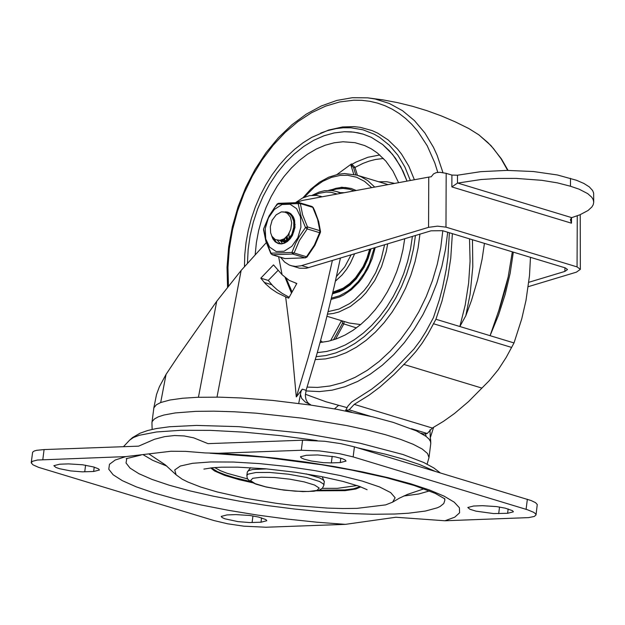 <?xml version="1.0" encoding="UTF-8"?>
<svg xmlns="http://www.w3.org/2000/svg" width="625" height="625" viewBox="0 0 625 625"><rect width="100%" height="100%" fill="white"/><g stroke="black" fill="none" stroke-linecap="round" stroke-linejoin="round"><path stroke-width="0.94" d="M435.07 471.305L419.391 464.461L403.883 459.289L385.57 454.211L357.555 447.813M317.219 440.594L280.695 435.664L244.531 432.195L210.633 430.375L180.773 430.297L156.539 431.969L139.195 435.305L133.406 437.539L129.656 440.117L123.461 446.695M126.812 458.375L126.031 462.977L130.078 468.125L138.828 473.656L152.016 479.414L169.242 485.219L189.977 490.891L213.609 496.258L239.406 501.164L266.594 505.461L294.352 509.008L321.836 511.711L348.211 513.477L372.68 514.258L394.5 514.031L408.375 513.227L425.391 511.055L437.328 507.797L440.102 506.484L443.758 503.555L444.852 500.266L444.43 498.5M403.695 496.031L418.867 493.961L429.453 490.914M143.18 454.734L152.68 460.32L166.883 466.117M392.617 502.148L395.133 497.773L390.664 492.586L379.484 486.906L362.305 481.102L340.219 475.539L314.617 470.563L287.133 466.5L259.5 463.602L233.469 462.047L210.688 461.945L192.609 463.297L180.367 466.016L174.742 469.938L176.086 474.797L182.188 479.188L187.852 482.016L200.602 487L217.164 491.945L245.219 498.25L276.641 503.367L293.625 505.438L327.32 508.086L342.805 508.531L356.938 508.367L385.617 504.891L392.617 502.148L399.391 498.164L407.32 494.461L423.984 488.82M148.773 453.859L165.32 464.875L176.086 474.797M316.586 490.828L345.148 490.656L355.781 489.023L360.844 486.891M210.656 467.922L214.594 470.992L224.555 475.344L239.18 479.688L252.547 482.742M31.25 462.586L32.625 452.203L34.203 451.016L36.586 450.328L44.078 449.57L138.617 446.148L154.562 439.25L164.672 436.633L174.5 435.531L184.133 435.93L193.672 437.836L208.008 443.641L302.562 440.219L324.719 441.273L340.875 443.656L354.414 446.859L531.133 500.547L535.523 502.633L537.266 504.531L536.008 514.922L534.32 516.445L528.617 517.617L444.984 520.766L395.859 517.25L345.391 524.359L265.953 527.234L243.812 526.172L227.656 523.797L214.117 520.594L38.57 467.344L33 464.836L31.266 462.93L32.367 461.328L37.43 460.023L125.773 456.609L171.055 451.25L185.656 451.375L205.117 452.93L218.32 453.266L301.297 450.266L319.375 450.914L339.609 453.703L353.148 456.906L527.43 509.742L533.586 512.266L535.633 513.844L536.008 514.922M261.016 522.211L249.695 522.555L238.016 521.633L224.945 518.812L222.109 517.547L221.219 516.414L227 514.922L235.914 514.602L250 515.5L258.609 517.062L265.906 519.586L266.797 520.719L261.016 522.211L261.562 517.844M93.656 471.492L82.344 471.844L70.656 470.914L59.641 468.734L55.937 467.453L53.859 465.695L59.641 464.211L68.555 463.883L82.641 464.781L93.656 466.969L98.547 468.875L99.438 470.008L93.656 471.492L94.211 467.125M331.344 462.898L323.352 462.664L311.328 461.016L304.18 459.18L301.352 457.914L300.453 456.781L306.242 455.289L317.562 454.938L335.172 456.852L342.32 458.688L345.148 459.953L346.047 461.086L340.258 462.578L331.344 462.898L332.18 456.313M507.617 513.297L513.398 511.812L512.508 510.68L505.219 508.156L496.602 506.594L482.516 505.688L473.602 506.016L467.812 507.5L469.898 509.258L476 511.156L493.602 513.57L507.617 513.297L508.164 508.93M295.75 202.5L302.5 198.031L309.555 195.617L316.516 195.391L321.891 196.844M152.141 429.398L151.938 422.609L153.867 407.844L156.336 404.797L160.688 402.539L169.914 400.016L182.664 398.242L197.398 397.305L219.203 397.148L240.945 397.961L272.797 400.437L310.531 405.047L336.875 409.32L372.906 416.883L393.266 422.398L416.367 430.867L425.969 436.328L428.867 438.922L430.469 441.398L430.758 443.602M153.75 408.312L156.508 394.539L159.398 386.719L166.055 374.391L178.312 355.969L216.727 301.281L241.141 270.438L266.305 242.648M430.227 440.867L430.469 441.398M425.445 433.781L426.172 436.484M429.969 429.82L430.445 440.953M334.461 408.891L338.469 405.453M433.586 427.352L430.445 437.305M332.359 260.57L323.477 299.812L316.055 329.117L308 358.266L296.367 396.898L302.297 389.148L306.109 390.305L317.242 352.852L324.891 324.578L334.164 286.68L340.398 258.148M306.109 390.305L305.352 395.562L305.914 399.234L307.398 402.219L310.531 405.047M278.633 256.711L282.062 274.68L273.508 264.883L260.797 278.172L265.438 283.742L270.82 288.523L277.008 292.664L285.641 296.891L291 339.258L296.273 396.867M302.297 389.148L301.023 391.375L300.461 394.336L301.625 398.344L305.461 402.211L310.508 404.594M277.82 270.625L268.266 280.438L272.812 285.812L277.266 289.836L282.266 293.43L289.18 297.281M282.062 274.68L289.266 280.414L296.828 283.477L288.688 298.156L285.641 296.891M260.797 278.172L268.266 280.438M472.461 239.742L472.805 266.805L470.125 294.086L465.828 315.695L459.859 326.516L490.086 335.68L500.109 306.742L505.008 290.242L508.188 276.875L512.328 251.828M484.438 243.375L482.109 259.133L477.562 280.047L471.438 300.625L465.836 315.695M498.617 311.148L508.172 276.961M513.328 252.133L510.141 273.391L505.203 294.281L498.492 315.156L490.086 335.68L514.016 342.938L506.187 357.43L498.242 369.703L489.258 380.68L468.5 401.625L454.445 413.531L443.523 421.312L432.336 428.039L427.242 433.508L411.359 428.695M530.469 257.328L529.492 275.734L525.984 300.461L521.742 318.883L514.016 342.938M452.375 233.648L450.75 258.227L447.883 276.781L441.93 301.289L435.922 319.258L459.859 326.516L465.203 305.062L468.617 283.188L470.078 261.242L469.523 238.852M449.383 232.742L447.922 257.094L446.242 269.359L442.555 287.711L439.344 299.82L433.43 317.656L425.938 331.547L420.211 340.672L413.891 349.094L392.484 371.508L382.305 380.766L371.773 389.078L351.531 402.078L347.922 406.086L345.703 410.359L349.141 409.836L354.242 404.367L432.336 428.039M435.922 319.258L428.094 333.758L422.227 343.078L415.781 351.68L408.75 359.547L393.805 374.711L379.922 387.047L369.094 395.156L354.242 404.367M427.242 433.508L423.805 434.031L420.945 433.164M351.578 412.141L345.703 410.359M370.391 416.273L349.141 409.836M433.367 323.703L511.469 347.383M403.734 364.391L481.836 388.07M288.992 238.453L289.109 233.359L288.992 238.453M564.906 267.773L564.891 271.414L567.523 269.539L565.344 267.906L442.617 230.695L431.008 230.82L306.359 268.266L299.531 268.195L289.352 265.07L284.539 261.984L280.633 257.32M296.367 202.516L302.344 200.453L428.75 177.102L428.562 227.344L300.938 265.812L295.547 266.438L291.117 265.711M570.461 186.234L557.32 182.852L541.891 180.328L516.086 178.398L498.273 178.438L480.961 179.531L457.461 183.117L457.484 175.211L480.773 171.664L507.031 170.391L533.477 171.531L557.312 174.953L576.445 180.258L583.867 183.438L589.32 186.906L592.641 190.57L593.633 193.07L593.719 202.219L593.227 199.711L591.75 197.227L587.703 193.617L579.094 189.172L570.461 186.234L570.492 178.344M571.523 217.711L570.414 219.734L571.492 223.195L571.516 217.711L579.883 214.805L588.008 210.523L591.836 207.047L593.242 204.648L593.719 202.219M577.258 215.828L577.062 266.898L445.977 227.148L446.18 173.336L451.906 175.078L451.859 186.914L457.461 183.117M577.062 266.898L580.344 269.352L580.227 214.664M428.75 177.102L431.227 176.773L433.555 173.891L436.359 172.586L440.047 172.32L446.18 173.336M580.344 269.352L576.383 272.164L528.242 286.68M564.891 271.414L528.797 282.297M428.562 227.344L437.406 226.156L445.977 227.148M457.484 175.211L451.906 175.078M286.938 241.43L286.742 240.82M286.609 240.352L286.156 237.648M286.656 237.594L287.023 240.094M287.148 240.609L287.297 241.133M284.578 242.898L284.086 241.992M283.789 241.32L283.266 239.789M282.492 243.562L280.578 240.883M280.43 243.703L277.383 240.336M279.047 240.414L282.68 240.039L286.188 237.617L288.398 234.695L290.781 229.141L291.672 222.828L290.453 217.156L287.344 213.305L284.547 212.008L281.438 211.859L287.398 212.414L290.266 214.383L291.812 216.297L293.75 221.32L293.797 229.305L291.852 235.164L287.227 241.195L284.414 242.969L281.508 243.695L278.711 243.398L276.375 242.234L273.32 238.125M288.273 212.734L289.781 213.031M278.922 243.461L282.117 243.844M290.219 238.75L292.469 235.109L293.992 230.938L294.492 222.906L292.32 216.453L289.883 213.75L286.844 212.133M272.203 220.016L270.336 226.672L270.625 232.82L271.914 236.258L275.344 239.641L279.867 240.313L284.125 238.867L287.867 235.203L289.984 231.141M293.805 217.852L292.719 217.117M280.188 240.523L282.391 241.477L284.555 241.5L286.773 240.805L289.414 238.961M294.062 218.477L292.883 217.422M279.836 240.508L283.477 241.352L285.836 240.742L288.109 239.289L291.852 234.328L293.617 227.828M282.266 240.188L283.43 241.352M283.734 241.578L285.125 242.313M281.844 240.313L282.984 241.367M283.297 241.578L285.555 242.383M284.492 239.07L285.453 240.898M285.695 241.234L286.297 241.906M284.023 239.375L285.062 241.039M285.32 241.344L286.062 242.062M287.148 236.516L287.781 239.555M286.586 237.188L287.289 239.914M295.148 224.461L294.648 225.031M271.984 220.43L276.164 214.836L281.438 211.859M272.445 254.781L271.023 253.195L270.852 253.664L272.445 254.781L292.695 254.047L294.102 252.992L291.938 252.438L292.695 254.047L305.102 257.805L306.961 257.078L306.516 256.758L305.102 257.805L285.047 258.586L272.445 254.781M311.594 206.383L298.992 202.578L278.398 203.328L277.086 204.086L300.344 203.578L299.531 202.664L298.133 203.453L301.156 216.805L305.492 227.562L307.219 228.922L307.477 226.914L305.492 227.562L299.562 236.102L295.633 243.297L291.938 252.438L271.023 253.195L265.961 240.812L263.625 228.805L270.086 214.406L274.672 207.5L278.422 203.328M263.539 229.695L265.875 241.297L270.852 253.664M285.242 258.555L305.648 257.828M320.383 232.078L319.883 230.68L319.625 232.687L320.422 232.359L320.508 231.516L318.672 221.594L314.836 211.055L313.195 207.508L311.938 206.43L313.188 207.5M300.922 227.227L300.477 216.836L296.594 208.625L290.031 204.227L282.094 204.516L274.359 209.43L268.352 218L265.266 228.523L265.711 238.914L269.602 247.125L276.156 251.516L284.094 251.234L291.828 246.32L297.836 237.75L300.922 227.227M285.5 211.797L287.867 212.156L290.789 213.734L293.094 216.469L294.586 220.125L294.984 227.445L292.43 235.438L290.164 238.812L287.438 241.461L284.422 243.203L281.312 243.93L278.328 243.594L275.227 241.867L272.852 238.859L271.625 235.703M344.305 131.727L353.883 132.148L363.133 134.125L371.344 137.336L382.68 144.547L389.461 150.859L395.516 158.281L403.086 171.32L407.031 181.117L400.773 166.742L392.586 154.438L382.68 144.547L371.344 137.336L363.133 134.125L357.898 132.812L351.18 131.867L344.305 131.727L334.102 132.938L323.844 135.828L313.68 140.344L303.773 146.422L294.273 153.969L285.328 162.875L277.078 172.984L269.641 184.164L263.133 196.227L257.648 209L253.289 222.273L250.109 235.859L248.156 249.539L247.461 263.109L248.156 249.539L250.109 235.859L253.289 222.273L257.648 209L263.133 196.227L269.641 184.164L277.078 172.984L285.328 162.875L294.273 153.969L303.773 146.422L313.68 140.344L323.844 135.828L334.102 132.938L344.305 131.727M412.391 236.438L410.523 248.938L407.633 261.359L403.742 273.539L398.922 285.312L393.219 296.531L386.711 307.062L379.484 316.758L371.625 325.492L363.242 333.172L354.43 339.68L345.32 344.938L336.008 348.883L326.633 351.461L317.297 352.641L326.633 351.461L336.008 348.883L345.32 344.938L354.43 339.68L363.242 333.172L371.625 325.492L379.484 316.758L386.711 307.062L393.219 296.531L398.922 285.312L403.742 273.539L407.633 261.359L410.523 248.938L412.391 236.438M244.461 266.562L244.773 254.641L246.031 242.594L248.234 230.531L251.344 218.602L255.336 206.938L260.156 195.664L265.758 184.906L272.086 174.781L279.047 165.414L286.586 156.891L294.617 149.32L303.039 142.781L311.758 137.352L328.57 130.078L342.625 126.945L354.109 126.625L360.25 127.336L372.07 130.586L377.688 133.125L388.172 139.938L397.477 148.953L401.633 154.234L408.812 166.172L414.383 179.758M419.93 234.156L418.094 247.938L415.07 261.648L410.898 275.102L405.633 288.102L399.359 300.477L392.164 312.047L384.141 322.656L375.406 332.141L366.078 340.391L356.289 347.273L346.172 352.703L335.883 356.594L325.547 358.906L315.32 359.594M320.695 133.078L327.586 130.633L336.227 128.594L343.102 127.797L350.992 127.789L362.977 129.805L374.266 134.242L379.57 137.344L389.352 145.219L397.859 155.188L404.906 167.039L410.359 180.5M415.445 235.516L413.555 248.586L410.57 261.586L406.539 274.328L401.523 286.648L395.57 298.391L388.773 309.398L381.211 319.539L372.992 328.664L364.211 336.664L354.992 343.43L345.445 348.883L335.711 352.938L325.898 355.555L316.148 356.688M356.227 190.5L351.219 188.453L341.641 187.227L328.555 190.391M331.188 299.352L339.492 296.992L343.594 295.023L351.484 289.609L358.727 282.406L362.016 278.219L367.75 268.883L372.203 258.555L375.203 247.648M344.094 321.469L343.836 323.898L356.414 327.898M353.727 174.328L350.977 165.344L351.508 163.906L355.008 167.406L353.602 167.719L351.703 165.578L352.242 164.148L356.109 162.031L367.914 157.273L379.766 154.969M330.594 340.688L341.5 320.68M333.484 339.852L342.555 323.203L343.836 323.898L335.508 339.18M398.594 182.672L392.961 171.102L385.891 161.172L377.531 153.109L371.344 148.867L364.734 145.586L354.945 142.664L343.039 141.766L334.125 142.797L325.164 145.234L316.273 149.047L307.578 154.172L299.211 160.547L291.281 168.078L283.906 176.656L277.188 186.156L271.227 196.453L266.094 207.398L261.875 218.836L258.625 230.609L256.391 242.539L255.195 254.469M320.117 342.492L328.406 341.227L336.711 338.75L344.945 335.094L353 330.312L360.781 324.453L368.195 317.602L375.141 309.828L381.547 301.227L387.328 291.906L392.414 281.992L396.742 271.586L400.266 260.82L402.938 249.828L404.727 238.742M351.508 163.906L336.984 174.516M320.625 340.617L322.586 342.242M368.055 255.016L368.562 255.367M365.219 263.688L364.719 263.445M343.531 287.969L348.719 284.609L353.625 280.336L360.195 272.414L365.539 263.047L370.289 249.133M332.875 292.219L341.539 290.008M349.883 283.406L355.812 277.828L359.82 272.828L363.359 267.258L367.219 259.117M332.898 292.141L343.102 288.219L349.586 283.656L355.555 277.711L363.094 266.672L366.922 258.25L369.641 249.328M319.125 490.172L344.742 489.93L353.477 488.797L360.156 486.633M211.391 467.844L217.484 471.672L224.945 474.672L234.594 477.672L250.258 481.469M322.281 488.359L337.367 488.352L357.094 485.555M214.625 467.555L220.594 470.781L227.047 473.266L247.648 478.93M444.984 520.766L454.727 517.195L459.586 512.82L459.414 507.766L454.227 502.164L444.156 496.18L429.516 490L410.703 483.781L388.266 477.711L362.844 471.969L335.172 466.711L306.047 462.086L276.289 458.242L246.766 455.266L218.32 453.266M345.391 524.359L316.703 522.188L287.078 519.055L257.383 515.062L228.453 510.32L201.125 504.969L176.18 499.156L154.336 493.047L136.211 486.828L122.336 480.664L113.102 474.742L108.781 469.219L109.484 464.273L115.203 460.023L125.773 456.609M252.938 515.945L252.102 522.531M85.578 465.227L84.742 471.812M44.078 449.57L42.812 459.609M302.562 440.219L301.297 450.266M354.414 446.859L353.148 456.906M527.352 499.273L526.086 509.32M340.812 458.211L340.258 462.578M499.531 507.031L498.703 513.617M151.938 422.609L152.328 421.328L154.445 418.945L158.312 416.836L163.891 415.031L175.297 412.93L195.625 411.367L213.797 411.164L234.117 411.766L256.016 413.164L302.07 418.164L346.836 425.602L367.156 429.992L385.328 434.664L400.844 439.484L413.266 444.32L422.242 449.047L427.539 453.516L428.992 457.609L427.102 464.133M250.578 467.695L247.297 472.039L248.469 470.711L252.625 469.516L266.711 468.891M306.312 473.898L319.727 477.969L322.914 479.695L324.289 481.281L323.898 485.195L322.438 488.203L319.062 490.195L313.859 491.242L302.891 491.609L283.977 490.125L266.125 487.016L256.031 484.164L250.977 481.914L247.984 479.414L247.195 478.031L246.867 475.461L248.039 474.141L256 472.5L269.719 472.445L288.609 474.227L306.711 477.516L319.531 481.5L323.5 484.055L323.898 485.195M261.297 477.203L274.531 477.516L289.812 479.18L304.117 481.867L314.609 485.055L319.219 488.094L317.016 490.391L308.453 491.492L295.219 491.18L279.938 489.508L265.633 486.82L255.141 483.641L250.539 480.602L252.734 478.305L261.297 477.203M216.727 301.281L198.43 397.273M166.055 374.391L160.688 402.539M301.172 390.617L301.023 391.375M300.461 394.336L298.727 403.414M241.141 270.438L217 397.117M264.219 282.445L271.789 284.742M308.688 267.711L301.711 265.594M571.727 217.641L457.688 183.055M451.859 186.914L571.492 223.195M294.102 252.992L299.367 240.57L307.219 228.922L319.625 232.687L314.367 245.109L306.516 256.758L294.102 252.992M307.477 226.914L302.617 214.852L300.344 203.578L312.758 207.344L317.617 219.406L319.883 230.68L307.477 226.914M227.539 287.094L227.031 267.266L228.648 247.016L232.344 226.719L238.063 206.766L245.688 187.531L255.078 169.383L266.047 152.664L278.406 137.688L291.914 124.758L306.336 114.102L321.398 105.938L336.836 100.43L352.352 97.711L367.641 97.844L382.68 99.828L397.609 102.641L412.383 106.258L426.938 110.672L441.227 115.867L455.203 121.828L468.813 128.539L478.766 134.789L487.93 142.609L493.539 148.648L501.141 158.875L507.68 170.391M447.688 232.227L445.516 249.32L441.891 266.344L436.859 283.07L430.5 299.281L422.891 314.758L414.133 329.281L404.352 342.656L393.672 354.711L382.242 365.273L370.211 374.211L357.75 381.391L345.023 386.727L332.203 390.141L319.461 391.594L305.93 390.922M367.812 97.859L375.195 99.023L389.375 103.477L402.539 110.711L414.43 120.578L424.828 132.891L433.508 147.391L437.156 155.383L442.969 172.641M442.812 230.75L440.766 247.508L437.289 264.219L432.43 280.648L426.242 296.578L418.828 311.789L410.281 326.078L400.719 339.242L390.266 351.102L379.07 361.5L367.281 370.297L355.062 377.375L342.586 382.633L330.008 385.992L317.508 387.422L307.109 387.094M228.453 285.922L227.953 267.547L229.305 248.758L232.492 229.891L237.469 211.258L244.141 193.188L252.391 175.992L262.078 159.969L273.039 145.391L285.078 132.516L297.992 121.562L311.562 112.727L325.547 106.148L339.703 101.953L353.789 100.203L361.898 100.328L369.852 101.305L377.602 103.125L385.102 105.781L392.312 109.242L399.195 113.508L405.695 118.547L411.781 124.32L417.414 130.805L427.203 145.727L434.828 162.977L437.773 172.344M344.805 173.594L356.789 175.117L361.055 176.719L367.703 180.578L374.727 187.086M387.672 243.891L386.234 251.586L381.578 266.602L374.742 280.531L366.047 292.711L361.125 297.953L350.445 306.445L339.07 311.938L333.297 313.477L327.547 314.18M371.664 187.648L364.609 181.406L356.547 177.242L347.742 175.297L340.258 175.391L331.492 177.367L322.805 181.281L314.469 187.016L304.305 197.203M286.242 278.414L292.086 292.031M328.188 311.617L338.992 309.07L349.602 303.609L354.688 299.852L364.117 290.508L368.367 285.016L375.688 272.719L381.172 259.117L384.586 244.82M327.016 316.289L349.242 323.031L360.641 324.57M383.43 158.469L375.289 159.516L369.156 161.109L363.047 163.367L355.008 167.406L357.422 175.312M394.68 183.398L386.859 181.75L378.711 181.766M355.773 174.828L353.602 167.719M342.555 323.203L342.133 320.992L341.438 320.781M351.703 165.578L350.977 165.344M331.242 190.492L336.336 189.047L343.07 188.414L349.578 189.273L354.195 190.875M374.25 247.938L369.297 263.602L364.305 273.164L358.188 281.602L351.164 288.586L347.398 291.445L339.531 295.781L331.484 298.117M344.344 192.695L340.281 192.641M332.5 293.836L339.68 291.586L343.219 289.812L350.031 285.047L356.297 278.812L364.188 267.188L368.164 258.32L370.953 248.93M335.422 281.156L342.07 274.969L346.531 269.359L350.43 263.07L354.586 253.867M340.969 193.32L336.586 191.523L341.93 193.141M351.062 254.93L344.734 266.852L336.453 276.531M314.438 195.227L319.438 193.25L326.117 192.055L331.008 192.266L337.188 194.016M440.297 472.891L433.758 467.922L423.789 462.516L403 454.516L359.938 443.195L302.695 433.156L238.711 426.648L196.508 425.422L169.562 426.75L156.188 428.578L147.727 430.508L139.961 433.25L132.578 437.555L129.656 440.117M367.109 489.703L359.055 486.234L342.922 481.398L321.656 476.633L295.484 472.242L265.516 468.789L237.719 467.156L221.656 467.18L212.734 467.711L203.883 469.094M444.969 498.938L435.133 493.336L414.508 485.578L385.844 477.555L351.305 470L321.75 464.773L264.766 457.273L210.039 453.219M126.188 458.672L140.977 455.062M322.141 196.797L319.844 196.102M428.992 457.609L430.766 443.555M322.234 476.75L324.336 481.766M247.297 472.039L246.867 475.461M430.555 438.891L430.789 442.82M295.398 283.086L296.805 283.516M279.211 243.578L278.703 243.422M281.891 241.344L281.203 241.133M285.375 242.398L284.688 242.188M284.516 258.5L272.109 254.734M263.625 228.805L269.117 215.875L277.086 204.086M306.961 257.078L314.906 245.328L320.414 232.383M468.813 128.539L478.883 134.844L491.023 145.648L501.461 158.945L508.055 170.391M305.383 394.258L325.922 401.75L346.992 407.617M388.102 184.617L356.789 175.117L344.477 173.547L338.156 174.273L328.68 177.195L319.461 182.219L310.781 189.18L302.898 197.836M291.484 293.117L285.148 277.562M351.633 188.578L345.523 187.508L340.789 187.547L335.992 188.297L329.609 190.398M370.555 249.055L365.945 262.781L361.445 271.133L356.008 278.484L346.531 287.062L339.68 290.859L332.703 292.945M312.219 195.273L319.172 192.047L324.484 190.734L331.508 190.516L336.586 191.523"/></g></svg>
